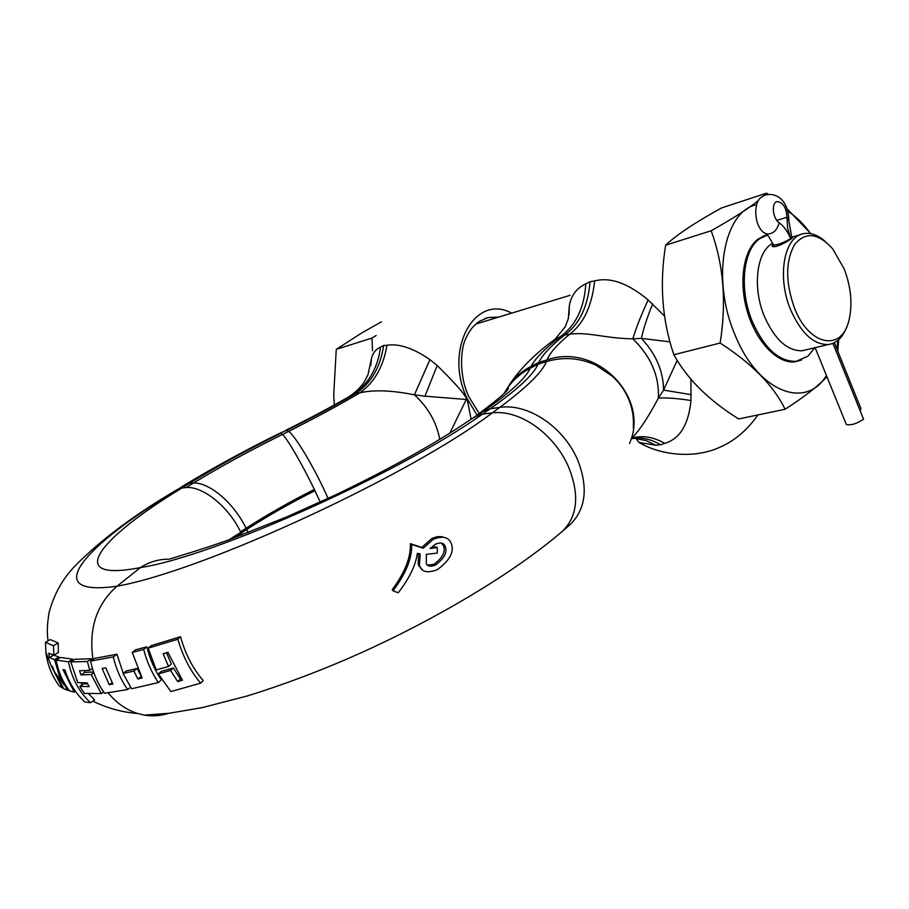 <?xml version="1.0" encoding="UTF-8"?>
<svg xmlns="http://www.w3.org/2000/svg" width="909" height="909" viewBox="0 0 909 909"><rect width="100%" height="100%" fill="white"/><g stroke="black" fill="none" stroke-linecap="round" stroke-linejoin="round"><path stroke-width="1.36" d="M93.013 659.434C88.514 628.63 96.536 604.212 117.079 586.191C36.542 597.668 86.741 543.889 176.221 490.383L173.733 491.655C133.214 515.71 100.467 540.321 75.492 565.489C62.903 578.294 54.108 593.918 49.12 612.382C47.143 623.869 46.802 633.346 48.097 640.822M168.733 713.304C160.802 715.849 152.701 716.451 144.417 715.122L137.6 713.485C126.146 709.849 116.329 702.952 108.137 692.794M84.31 670.626L84.901 672.319L93.593 672.012M87.719 683.966L83.742 683.795L79.799 686.363L89.162 686.602L87.139 682.829L77.788 682.636L70.8 661.934L74.981 659.264L91.4 658.775L91.695 660.343M56.165 660.07L68.482 661.832C71.754 678.216 79.083 691.851 90.491 702.725L84.73 701.896C75.549 693.317 68.959 682.659 64.948 669.91L62.96 669.603L74.243 692.09L69.391 690.874L68.152 689.17C62.051 680.364 58.051 670.66 56.165 660.07L60.505 657.468L72.697 659.161L72.947 660.57M80.924 682.773L82.128 684.841M88.457 693.658L94.661 699.987L90.491 702.725M45.473 642.288L53.438 645.765L53.892 655.162L48.779 653.219L49.381 657.616L54.529 659.616L59.494 676.171L67.698 690.329L63.732 688.681L54.324 671.581L52.642 666.627L51.404 666.24L62.38 687.977L59.278 685.92C51.836 675.887 47.37 664.649 45.893 652.196L45.473 642.288L50.29 639.595L58.187 642.97L58.358 652.526L53.892 655.162L58.88 657.037L59.085 658.309M103.637 691.942L101.342 693.544L84.401 693.431L79.799 686.363M93.832 672.717L91.184 674.535L101.342 693.544M91.4 658.775L87.423 661.479L89.718 670.331L79.549 670.751L80.969 674.91L91.184 674.535M70.8 661.934L87.423 661.479M92.445 668.467L89.718 670.331M84.901 672.319L80.969 674.91M72.697 659.161L68.482 661.832M75.447 691.329L74.243 692.09M58.187 642.97L53.438 645.765M53.733 655.116L49.381 657.616M58.88 657.037L54.529 659.616M68.595 689.783L67.698 690.329M62.96 687.636L62.38 687.977M633.255 427.809C634.016 417.686 632.357 407.868 628.267 398.358C624.597 389.95 619.324 382.587 612.439 376.281L595.997 365.236C579.828 357.816 563.307 356.612 546.434 361.589L537.98 364.236L538.764 362.43L547.093 359.884L546.434 361.589C542.218 372.19 526.663 387.45 499.757 407.391L490.201 408.777L482.497 414.129C399.562 473.191 213.945 556.444 140.384 567.58C62.744 582.76 99.195 538.003 181.789 488.088L176.221 490.383L184.266 485.486L173.71 491.655M228.886 539.821L246.419 528.879C266.962 515.573 289.71 502.643 314.65 490.076L314.332 489.428C302.197 464.215 287.267 438.57 282.46 434.445L281.086 433.173C247.657 449.694 217.069 466.442 189.322 483.44L181.789 488.088L186.277 487.485L193.594 482.997L189.322 483.44L184.266 485.486C213.57 467.692 245.578 450.228 280.29 433.082L279.927 433.161C244.816 450.5 212.183 468.305 182.039 486.588M168.131 559.194C158.302 559.251 149.053 562.046 140.384 567.58L117.079 586.191C204.332 570.75 410.97 474.612 492.246 412.891C520.414 409.368 554.229 434.275 568.42 466.601C579.715 494.53 577.749 516.062 562.501 531.208L561.705 531.89M427.355 565.103L433.877 564.341C443.013 557.535 446.092 551.104 443.126 545.059L441.217 543.071M430.911 547.627L435.718 546.877L437.32 547.536L437.263 553.104L426.366 554.32L426.276 563.694C427.503 566.466 430.536 566.943 435.377 565.125C444.694 558.149 447.853 551.661 444.853 545.673L444.41 544.957C442.819 542.707 439.899 542.423 435.638 544.116L430.059 548.502L437.32 547.536M166.54 652.787L171.324 664.002L168.54 666.479L156.246 669.922L148.178 648.174L151.314 645.583L180.527 636.72C185.379 654.139 192.935 668.74 203.218 680.546L200.605 683.159L170.892 691.567L158.314 673.876L161.268 671.342L173.38 667.967L180.459 679.012L181.402 678.75M123.045 673.489L133.907 671.047L137.861 679L142.156 677.989L132.225 652.457L143.679 649.424C146.781 661.547 151.667 672.592 158.348 682.568L131.612 688.749L123.045 673.489L126.442 670.899L137.157 668.479L141.281 676.376M132.225 652.457L135.589 649.81L146.883 646.81C149.803 659.025 154.632 670.081 161.37 679.977L158.348 682.568M90.582 661.104L113.318 656.9C116.068 668.899 120.84 679.773 127.612 689.545L104.558 693.26C97.74 683.67 93.082 672.944 90.582 661.104L94.525 658.4L116.954 654.219L123.238 673.342M422.265 569.761L418.151 564.262L418.617 553.626M393.029 590.805C405.971 573.534 412.175 558.092 411.652 544.468L423.196 548.218L433.218 539.344C440.865 536.242 446.308 536.628 449.546 540.514L450.75 542.343C454.943 550.809 450.466 559.91 437.343 569.659C428.173 573.102 422.424 572.216 420.117 567L419.424 565.159L420.151 553.876L417.345 553.365C415.674 565.341 409.311 578.476 398.233 592.782L393.029 590.805L392.256 589.623C404.982 572.454 411.016 557.126 410.334 543.65L421.776 547.457L431.593 538.707C436.456 536.378 440.649 535.969 444.194 537.469M173.38 667.967L170.619 670.456L177.653 681.591L182.448 680.216L167.949 652.355L163.165 653.787L168.54 666.479M158.314 673.876L170.619 670.456M180.459 679.012L177.653 681.591M180.527 636.72L177.857 639.209C182.902 656.491 190.481 671.137 200.605 683.159M148.178 648.174L177.857 639.209M109.216 684.693L112.909 684.079L105.785 667.865L102.126 668.513L109.216 684.693L112.091 682.602M137.157 668.479L133.907 671.047M141.1 676.421L137.861 679M146.883 646.81L143.679 649.424M116.954 654.219L113.318 656.9M130.589 687.261L127.612 689.545M410.334 543.65L411.652 544.468M421.776 547.457L423.196 548.218M562.501 531.208L570.159 524.573C586.044 508.87 588.453 487.11 577.374 459.295C563.353 426.991 528.277 403.028 499.757 407.391L492.246 412.891L482.497 414.129L476.259 416.288L483.645 411.163L471.305 419.06M234.613 537.73L241.237 533.151L240.908 532.504M320.252 502.063L314.957 490.724C289.994 503.245 267.257 516.164 246.725 529.492L246.112 528.254C233.852 503.018 209.638 482.44 193.594 482.997C220.467 466.601 250.089 450.421 282.46 434.445L288.608 431.389L287.005 430.241L280.063 433.093M370.792 365.486L371.451 358.544L368.031 374.644L364.918 380.769C364.736 381.178 360.328 389.438 348.306 397.119L355.839 393.449C371.02 383.28 380.303 367.316 383.666 345.579L386.995 345.25C398.949 343.386 413.265 348.17 429.946 359.612L437.195 365.486C466.112 394.222 463.408 394.586 467.112 398.915L471.101 419.197M371.451 358.532C372.826 353.022 375.86 349.215 380.553 347.113L383.666 345.579M468.919 396.824C458.772 375.883 460.443 348.136 465.987 338.091C469.328 330.524 473.907 324.877 479.725 321.138L488.303 317.525L498.677 317.093M355.839 393.449L359.748 392.881C373.463 389.609 391.688 390.268 414.424 394.847L429.946 359.612M328.047 498.439C315.946 470.43 295.289 435.491 288.608 431.389C314.969 418.14 338.682 405.312 359.748 392.881C374.247 382.689 383.325 366.816 386.995 345.25M380.553 347.113C377.621 369.031 367.838 385.211 351.192 395.654C331.262 407.073 309.526 418.617 285.971 430.264L287.005 430.241C311.764 417.947 334.262 405.948 354.51 394.256M439.751 439.32C436.525 422.185 428.082 407.357 414.424 394.847L424.969 396.188L437.195 365.486M424.969 396.188L466.294 399.46L449.819 433.116M631.346 438.649L638.584 438.036C645.947 438.195 653.287 440.445 660.604 444.774L655.764 445.228L638.913 442.41L636.016 438.581L646.06 440.592L655.764 445.228M690.92 379.201L690.965 400.505C688.567 424.628 679.83 438.911 664.774 443.353L660.604 444.774M569.079 314.969L569.329 305.731C571.204 295.345 576.704 288.039 585.816 283.824L590.043 281.71L594.622 280.949C610.246 276.859 628.085 283.199 648.14 299.959L664.559 316.048M503.836 393.79L510.074 383.78C520.948 367.85 536.015 352.942 555.251 339.068L565.659 334.262L564.603 335.057L569.829 334.103C589.668 331.865 604.519 338.375 632.823 338.841L641.356 338.353L670.013 341.852M677.205 360.362L663.57 390.097C663.365 371.167 655.957 353.919 641.356 338.353C643.606 328.251 647.367 316.798 652.662 304.004M648.14 299.959C641.175 315.071 636.073 328.035 632.823 338.841C650.867 356.305 659.377 376.076 658.343 398.153L663.57 390.097L691.26 394.699M690.965 400.505C676.682 398.312 665.808 397.528 658.343 398.153C648.81 416.197 640.493 428.946 633.403 436.411M565.659 334.262C579.851 323.502 587.975 305.981 590.043 281.71M477.748 414.584C501.279 396.926 511.233 388.007 507.62 387.825C513.574 379.53 521.096 373.02 530.174 368.27C525.743 378.212 510.222 392.518 483.645 411.163L490.201 408.777C517.778 389.313 533.708 374.463 537.98 364.236L530.174 368.27L531.083 366.35C535.696 357.907 545.661 347.852 560.967 336.194C576.067 324.956 584.351 307.503 585.816 283.824M507.608 387.813L510.074 383.78C515.721 376.496 522.72 370.69 531.083 366.35L538.764 362.43C542.468 354.817 551.081 345.693 564.603 335.057M507.54 387.916L503.904 393.733M334.33 404.971L333.705 395.392L336.262 349.363L361.089 333.364L381.439 321.786M372.52 350.726L371.94 338.046L336.262 349.363M371.94 338.046L376.144 335.523M814.782 347.749L807.908 356.18L796.125 361.339C779.183 361.714 764.685 348.692 752.629 322.275C738.881 290.255 742.733 249.725 759.935 238.556L767.344 235.113M806.408 349.738L802.215 350.738C787.546 351.113 775.013 339.83 764.583 316.866C752.163 287.903 756.481 251.338 772.684 243.328M824.952 241.203C817.702 234.908 810.589 232.397 803.59 233.67C784.001 236.351 776.672 277.211 790.739 310.037C801.204 333.353 813.737 344.852 828.326 344.522L802.215 350.738M791.807 237.147L793.33 236.829L791.921 238.238C787.626 241.908 773.843 248.827 772.139 246.089L772.991 244.021M846.87 326.524C842.916 337.319 836.734 343.318 828.326 344.522M844.2 268.962C851.21 287.562 852.744 304.89 848.813 320.922C841.529 351.965 809.021 345.795 794.568 308.299C785.387 282.529 785.387 261.292 794.591 244.589C805.533 231.397 818.248 232.84 832.758 248.941L844.2 268.962M767.241 235.011L758.606 238.715C743.562 249.146 738.335 281.529 747.391 311.776C756.299 342.079 777.525 363.93 794.898 361.862L801.636 359.975M810.601 233.624C803.647 224.023 796.102 216.581 787.967 211.286M756.379 204.752C723.496 211.252 711.077 280.097 735.165 335.182C757.856 391.859 805.953 410.254 826.406 375.451M836.712 348.545L838.03 340.273M768.264 194.378L766.548 193.174L763.89 195.765M758.651 200.321C749.175 208.138 733.347 218.274 711.179 230.75C723.632 265.053 726.621 302.492 720.144 343.045L673.864 354.749C687.181 378.951 708.793 400.358 738.71 418.947L785.058 409.277C804.408 396.813 818.361 385.95 826.917 376.701M810.794 233.658L787.296 209.059M766.548 193.174L721.598 207.911C694.919 222.648 676.262 235.067 665.627 245.191C659.389 283.869 662.138 320.388 673.864 354.749M711.179 230.75L665.627 245.191M720.144 343.045C752.118 363.68 773.752 385.768 785.058 409.277M837.78 351.181L838.712 339.671M773.286 244.737L773.411 245.032C777.74 244.93 783.478 242.794 790.637 238.612L787.592 227.852L786.989 217.217C786.387 207.547 783.104 202.343 777.15 201.605C771.093 202.48 772.639 218.592 779.195 222.762C783.876 226.216 787.694 231.5 790.637 238.612L791.716 237.044L788.796 220.467L786.989 217.217L776.843 220.387M834.36 342.716L860.982 408.686L860.153 410.788L832.928 343.363L863.55 419.197C856.755 423.742 851.029 425.526 846.359 424.548L846.165 424.048M433.877 564.341L435.377 565.125M443.126 545.059L444.853 545.673M418.844 566.125L420.117 567M431.593 538.707L433.218 539.344M169.165 559.205C180.164 555.74 201.718 549.502 228.329 540.026L287.335 516.664L336.137 494.632C391.336 468.033 436.24 442.944 470.862 419.356L476.259 416.288M314.332 489.428C289.403 502.041 266.667 514.983 246.112 528.254L240.59 531.856C228.409 506.62 203.377 486.395 186.277 487.485M248.202 532.594L246.725 529.492L241.237 533.151L242.089 534.935M314.957 490.724L314.65 490.076M511.653 313.139C474.816 292.868 443.228 349.874 467.26 398.812L477.02 415.095M466.294 399.46L467.112 398.915M594.622 280.949C591.952 305.856 583.692 323.581 569.829 334.103C557.422 344.272 549.843 352.862 547.093 359.884C596.406 342.363 650.219 397.301 629.539 443.433M631.516 438.456L633.743 437.604C643.697 435.366 654.048 437.286 664.774 443.353M779.195 222.762C776.888 230.909 772.48 234.59 765.969 233.818L764.503 232.795M137.6 713.485C121.976 712.247 107.069 708.134 92.888 701.146M70.209 691.101L68.164 689.158M63.88 684.659L54.324 671.569M51.404 666.229L45.893 652.196M562.466 531.231C518.505 568.92 449.444 611.496 374.883 646.469C332.796 666.115 290.289 682.602 247.384 695.93L202.059 707.656L169.074 713.27L144.417 715.122M442.694 544.343L444.41 544.957M419.424 565.159L418.151 564.262M348.306 397.119C329.376 407.948 308.503 419.015 285.676 430.321M488.292 317.525L484.747 318.616M469.044 397.097L479.248 413.527M638.584 438.036L636.005 438.581M757.958 414.924C747.096 430.366 734.188 441.229 719.224 447.512C697.033 457.716 663.661 456.92 638.947 442.422M633.743 437.604L632.312 437.57M555.24 339.08L565.307 326.695L568.33 318.627L569.329 305.719M796.125 361.339L793.409 361.964M764.605 235.999L761.583 236.919M570.091 295.311L475.861 324.047M800.647 234.556L793.023 236.84M763.276 236.147L766.628 235.136M792.125 238.078L791.841 237.351M774.048 246.6L773.411 245.032C769.753 237.897 767.276 234.158 765.969 233.818C753.618 228.466 752.709 200.866 762.072 196.878C767.798 191.81 787.558 192.765 788.853 219.694M815.123 347.67L846.359 424.548"/></g></svg>
